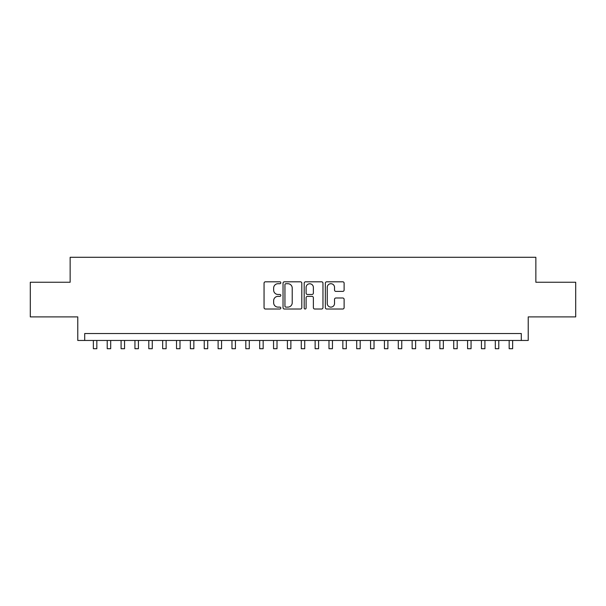 <?xml version="1.0" encoding="UTF-8"?>
<svg xmlns="http://www.w3.org/2000/svg" width="606" height="606" viewBox="0 0 606 606"><rect width="100%" height="100%" fill="white"/><g stroke="black" fill="none" stroke-linecap="round" stroke-linejoin="round"><path stroke-width="0.91" d="M280.828 282.76A0.954 0.954 0 0 0 279.874 281.805L265.42 281.805A1.363 1.363 0 0 0 264.057 283.169L264.057 307.659A1.363 1.363 0 0 0 265.42 309.015L279.874 309.015A0.954 0.954 0 0 0 280.828 308.068A0.954 0.954 0 0 0 279.874 307.113L278.002 307.113A4.356 4.356 0 0 1 273.647 302.758L273.647 300.72A4.356 4.356 0 0 1 278.002 296.364L279.874 296.364A0.954 0.954 0 0 0 280.828 295.41A0.954 0.954 0 0 0 279.874 294.463L278.002 294.463A4.356 4.356 0 0 1 273.647 290.107L273.647 288.062A4.356 4.356 0 0 1 278.002 283.714L279.874 283.714A0.954 0.954 0 0 0 280.828 282.76M342.761 291.395A1.363 1.363 0 0 0 344.117 290.039L344.117 283.169A1.363 1.363 0 0 0 342.761 281.805L326.71 281.805A1.363 1.363 0 0 0 325.346 283.169L325.346 307.659A1.363 1.363 0 0 0 326.71 309.015L342.761 309.015A1.363 1.363 0 0 0 344.117 307.659L344.117 299.356A1.363 1.363 0 0 0 342.761 297.993L335.891 297.993A1.363 1.363 0 0 0 334.527 299.356L334.527 303.47A3.636 3.636 0 0 1 330.891 307.113A3.636 3.636 0 0 1 327.248 303.47L327.248 287.35A3.636 3.636 0 0 1 330.891 283.714A3.636 3.636 0 0 1 334.527 287.35L334.527 290.039A1.363 1.363 0 0 0 335.891 291.395L342.761 291.395M521.296 340.458L528.227 340.458L528.227 316.893L575.7 316.893L575.7 282.245L535.855 282.245L535.855 257.292L70.144 257.292L70.144 282.245L30.3 282.245L30.3 316.893L77.773 316.893L77.773 340.458L521.296 340.458L521.296 333.527L84.704 333.527L84.704 340.458M301.811 283.169A1.363 1.363 0 0 0 300.447 281.805L284.396 281.805A1.363 1.363 0 0 0 283.032 283.169L283.032 307.659A1.363 1.363 0 0 0 284.396 309.015L300.447 309.015A1.363 1.363 0 0 0 301.811 307.659L301.811 283.169M305.553 281.805L321.604 281.805A1.363 1.363 0 0 1 322.968 283.169L322.968 307.659A1.363 1.363 0 0 1 321.604 309.015L314.734 309.015A1.363 1.363 0 0 1 313.37 307.659L313.37 297.728A1.363 1.363 0 0 0 312.014 296.364L307.454 296.364A1.363 1.363 0 0 0 306.098 297.728L306.098 308.068A0.954 0.954 0 0 1 305.144 309.015A0.954 0.954 0 0 1 304.189 308.068L304.189 283.169A1.363 1.363 0 0 1 305.553 281.805M285.896 283.714A0.954 0.954 0 0 0 284.941 284.661L284.941 306.159A0.954 0.954 0 0 0 285.896 307.113L287.865 307.113A4.356 4.356 0 0 0 292.221 302.758L292.221 288.062A4.356 4.356 0 0 0 287.865 283.714L285.896 283.714M313.37 287.418A3.636 3.636 0 0 0 309.734 283.782A3.636 3.636 0 0 0 306.098 287.418L306.098 293.099A1.363 1.363 0 0 0 307.454 294.463L312.014 294.463A1.363 1.363 0 0 0 313.37 293.099L313.37 287.418M93.362 340.458L93.362 348.708L96.831 348.708L96.831 340.458M107.224 340.458L107.224 348.708L110.686 348.708L110.686 340.458M121.086 340.458L121.086 348.708L124.548 348.708L124.548 340.458M134.941 340.458L134.941 348.708L138.41 348.708L138.41 340.458M148.803 340.458L148.803 348.708L152.273 348.708L152.273 340.458M162.666 340.458L162.666 348.708L166.127 348.708L166.127 340.458M176.528 340.458L176.528 348.708L179.99 348.708L179.99 340.458M190.382 340.458L190.382 348.708L193.852 348.708L193.852 340.458M204.245 340.458L204.245 348.708L207.714 348.708L207.714 340.458M218.107 340.458L218.107 348.708L221.569 348.708L221.569 340.458M231.969 340.458L231.969 348.708L235.431 348.708L235.431 340.458M245.824 340.458L245.824 348.708L249.293 348.708L249.293 340.458M259.686 340.458L259.686 348.708L263.155 348.708L263.155 340.458M273.548 340.458L273.548 348.708L277.01 348.708L277.01 340.458M287.411 340.458L287.411 348.708L290.872 348.708L290.872 340.458M301.265 340.458L301.265 348.708L304.735 348.708L304.735 340.458M315.128 340.458L315.128 348.708L318.589 348.708L318.589 340.458M328.99 340.458L328.99 348.708L332.452 348.708L332.452 340.458M342.844 340.458L342.844 348.708L346.314 348.708L346.314 340.458M356.707 340.458L356.707 348.708L360.176 348.708L360.176 340.458M370.569 340.458L370.569 348.708L374.031 348.708L374.031 340.458M384.431 340.458L384.431 348.708L387.893 348.708L387.893 340.458M398.286 340.458L398.286 348.708L401.755 348.708L401.755 340.458M412.148 340.458L412.148 348.708L415.618 348.708L415.618 340.458M426.01 340.458L426.01 348.708L429.472 348.708L429.472 340.458M439.873 340.458L439.873 348.708L443.334 348.708L443.334 340.458M453.727 340.458L453.727 348.708L457.197 348.708L457.197 340.458M467.59 340.458L467.59 348.708L471.059 348.708L471.059 340.458M481.452 340.458L481.452 348.708L484.914 348.708L484.914 340.458M495.314 340.458L495.314 348.708L498.776 348.708L498.776 340.458M509.169 340.458L509.169 348.708L512.638 348.708L512.638 340.458"/></g></svg>
